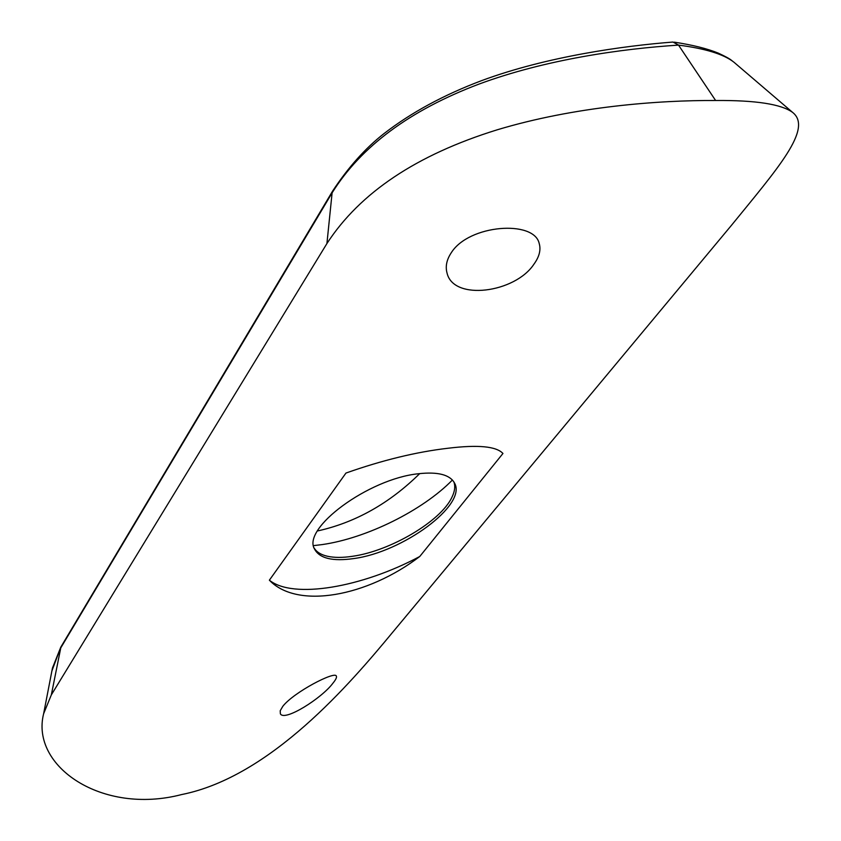 <?xml version="1.0" encoding="UTF-8"?>
<svg xmlns="http://www.w3.org/2000/svg" width="841" height="841" viewBox="0 0 841 841"><rect width="100%" height="100%" fill="white"/><g stroke="black" fill="none" stroke-linecap="round" stroke-linejoin="round"><path stroke-width="1.26" d="M332.962 683.155C335.906 679.56 337.02 677.173 336.295 676.006C334.834 670.939 293.94 692.09 282.849 706.261L280.221 710.729L280.379 713.799C284.395 721.935 321.966 698.104 332.962 683.155M533.919 264.211C539.323 256.778 541.078 249.872 539.197 243.47C534.14 219.785 468.984 224.421 451.291 252.71C446.655 259.69 445.236 266.45 447.023 272.989C453.362 301.236 515.081 292.91 533.919 264.211M353.725 558.571C402.765 552.19 467.323 504.873 454.539 483.081C449.935 474.692 437.898 471.58 418.429 473.746C368.558 478.75 301.456 528.484 314.618 549.226C319.696 558.445 332.731 561.567 353.725 558.571M314.145 548.017C316.531 552.001 320.915 554.734 327.286 556.216C334.224 557.772 342.686 557.783 352.673 556.269C390.371 550.981 440.716 521.315 451.901 497.315C454.802 491.449 455.465 486.329 453.898 481.946M313.598 545.62L322.219 544.579C366.56 538.272 422.645 510.498 452.405 480.011M317.456 530.976C355.217 522.639 389.309 503.517 419.733 473.588M345.966 473.052C382.392 460.185 416.432 451.911 448.074 448.242C478.066 444.574 496.358 446.319 502.95 453.478L419.754 556.5C367.202 596.637 297.251 609.578 269.372 580.185L345.966 473.052M60.973 646.855L51.322 694.908L43.616 713.767C30.392 766.267 101.971 815.339 181.614 794.566C270.791 776.79 350.718 682.987 392.39 632.611L731.565 225.199C777.526 168.705 813.1 128.61 792.643 112.421C781.384 104.158 755.712 100.184 715.617 100.499C658.902 100.184 574.571 106.46 496.926 129.892C416.589 154.828 359.916 192.705 326.918 243.543L332.111 192.841L60.142 648.937L51.9 670.908M51.322 694.908L326.918 243.543M735.034 63.149L733.941 62.213C723.828 54.255 705.357 48.547 678.519 45.109C621.73 48.757 545.662 59.406 478.971 84.1C410.009 110.192 361.052 146.439 332.111 192.841L332.668 190.991C348.342 167.212 365.467 148.069 384.043 133.561C411.186 112.568 443.722 94.917 481.672 80.61C546.745 56.494 623.486 45.877 672.989 42.05L678.519 45.109L715.617 100.499M269.372 580.185C293.099 599.412 362.261 587.323 419.754 556.5M43.616 713.767L52.457 668.038L60.762 647.202L332.878 190.623M451.901 497.315L453.036 494.781M674.293 42.155C692.479 44.93 707.155 48.589 718.298 53.13C731.775 59.448 730.724 60.005 733.941 62.213L792.643 112.421M327.286 556.216L324.615 555.491"/></g></svg>
